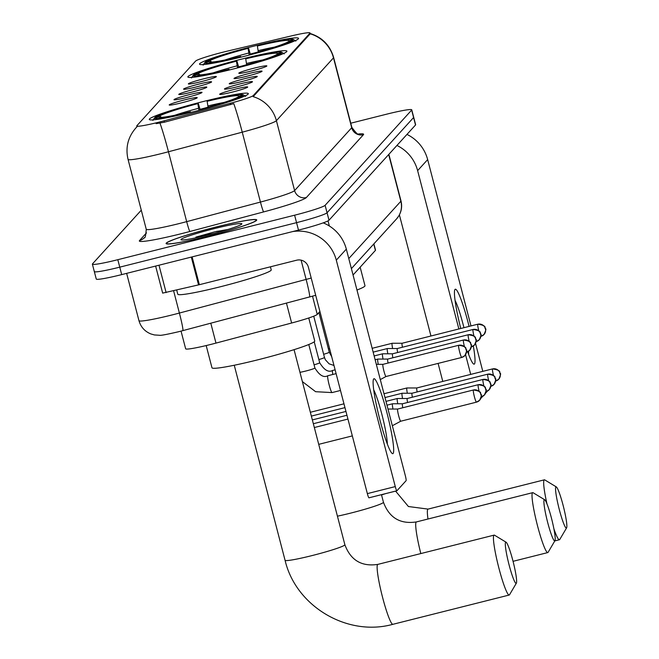 <?xml version="1.0" encoding="UTF-8"?>
<svg xmlns="http://www.w3.org/2000/svg" width="659" height="659" viewBox="0 0 659 659"><rect width="100%" height="100%" fill="white"/><g stroke="black" fill="none" stroke-linecap="round" stroke-linejoin="round"><path stroke-width="0.99" d="M232.8 69.113A51.171 3.748 -14.6 0 0 286.904 51.171A51.171 3.748 -14.6 0 0 241.96 59.03A51.171 3.748 -14.6 0 0 187.864 76.963A51.171 3.748 -14.6 0 0 232.8 69.113M244.456 56.287A51.171 3.748 -14.6 0 0 298.552 38.346A51.171 3.748 -14.6 0 0 253.616 46.204A51.171 3.748 -14.6 0 0 199.512 64.145A51.171 3.748 -14.6 0 0 244.456 56.287M194.216 111.577A51.171 3.748 -14.6 0 0 248.319 93.636A51.171 3.748 -14.6 0 0 203.376 101.494A51.171 3.748 -14.6 0 0 149.28 119.436A51.171 3.748 -14.6 0 0 194.216 111.577M234.975 89.229A14.482 1.063 165.4 0 1 247.685 87.054A14.482 1.063 165.4 0 1 232.38 92.087A14.482 1.063 165.4 0 1 219.686 94.352A14.482 1.063 165.4 0 1 234.975 89.229M239.761 83.965A14.482 1.063 165.4 0 1 252.479 81.79A14.482 1.063 165.4 0 1 237.166 86.815A14.482 1.063 165.4 0 1 224.472 89.08A14.482 1.063 165.4 0 1 239.761 83.965M244.547 78.693A14.482 1.063 165.4 0 1 257.265 76.518A14.482 1.063 165.4 0 1 241.952 81.543A14.482 1.063 165.4 0 1 229.266 83.808A14.482 1.063 165.4 0 1 244.547 78.693M249.333 73.421A14.482 1.063 165.4 0 1 262.051 71.246A14.482 1.063 165.4 0 1 246.746 76.279A14.482 1.063 165.4 0 1 234.052 78.545A14.482 1.063 165.4 0 1 249.333 73.421M254.127 68.149A14.482 1.063 165.4 0 1 266.846 65.974A14.482 1.063 165.4 0 1 251.532 71.007A14.482 1.063 165.4 0 1 238.838 73.273A14.482 1.063 165.4 0 1 254.127 68.149M184.512 99.904A14.482 1.063 165.4 0 1 197.23 97.73A14.482 1.063 165.4 0 1 181.917 102.755A14.482 1.063 165.4 0 1 169.231 105.02A14.482 1.063 165.4 0 1 184.512 99.904M189.306 94.632A14.482 1.063 165.4 0 1 202.016 92.458A14.482 1.063 165.4 0 1 186.711 97.483A14.482 1.063 165.4 0 1 174.017 99.748A14.482 1.063 165.4 0 1 189.306 94.632M194.092 89.36A14.482 1.063 165.4 0 1 206.811 87.186A14.482 1.063 165.4 0 1 191.497 92.219A14.482 1.063 165.4 0 1 178.803 94.484A14.482 1.063 165.4 0 1 194.092 89.36M198.878 84.088A14.482 1.063 165.4 0 1 211.597 81.914A14.482 1.063 165.4 0 1 196.283 86.947A14.482 1.063 165.4 0 1 183.597 89.212A14.482 1.063 165.4 0 1 198.878 84.088M203.664 78.825A14.482 1.063 165.4 0 1 216.383 76.642A14.482 1.063 165.4 0 1 201.077 81.675A14.482 1.063 165.4 0 1 188.383 83.94A14.482 1.063 165.4 0 1 203.664 78.825M319.912 311.476L317.259 314.401A28.963 2.125 165.4 0 1 291.632 323.017L215.979 343.1A28.963 2.125 165.4 0 1 211.094 344.36A28.963 2.125 165.4 0 1 185.657 348.809L181.044 331.123M164.025 120.861A26.072 1.911 165.4 0 1 159.626 121.997A26.072 1.911 165.4 0 1 136.734 126.001A26.072 1.911 165.4 0 1 136.841 125.754L195.616 61.065A26.072 1.911 165.4 0 1 227.396 51.114L291.467 35.891A26.072 1.911 165.4 0 1 310.027 32.95A26.072 1.911 165.4 0 1 309.928 33.197L253.287 95.539A26.072 1.911 165.4 0 1 230.23 103.29L164.025 120.861L164.379 122.212L156.125 123.661M373.892 243.855L375.523 250.123A28.963 2.125 165.4 0 1 375.408 250.404L353.059 274.992M207.214 236.35A46.83 3.427 -14.6 0 0 256.722 219.933A46.83 3.427 -14.6 0 0 215.592 227.124A46.83 3.427 -14.6 0 0 166.093 243.542A46.83 3.427 -14.6 0 0 207.214 236.35M136.94 126.783L135.754 128.085A33.79 33.494 42.3 0 1 136.965 126.816L137.08 126.668M94.443 271.327A28.963 2.125 -14.6 0 0 94.328 271.599L96.272 279.054A28.963 2.125 -14.6 0 0 121.701 274.605L298.494 230.106A28.963 2.125 -14.6 0 0 329.006 220.221L415.524 124.996L413.58 117.541A28.963 2.125 -14.6 0 0 413.695 117.269A28.963 2.125 -14.6 0 1 413.58 117.541L327.062 212.766L413.58 117.541L411.644 110.086A28.963 2.125 -14.6 0 0 411.76 109.814A28.963 2.125 -14.6 0 0 386.322 114.262L350.769 123.208M298.494 230.106L296.558 222.651A28.963 2.125 -14.6 0 0 327.062 212.766A28.963 2.125 -14.6 0 1 296.558 222.651L119.765 267.15L296.558 222.651L294.614 215.196A28.963 2.125 -14.6 0 0 325.118 205.311L411.644 110.086M94.328 271.599A28.963 2.125 -14.6 0 0 119.765 267.15A28.963 2.125 -14.6 0 1 94.328 271.599L92.384 264.144A28.963 2.125 -14.6 0 0 117.821 259.695L294.614 215.196M310.249 33.774L253.163 96.659A33.79 33.494 -137.7 0 1 276.401 120.688A38.617 2.825 165.4 0 1 242.24 132.179A33.79 2.117 -104.9 0 0 233.772 103.636L164.379 122.212M141.281 210.18L92.499 263.872A28.963 2.125 -14.6 0 0 92.384 264.144M415.524 124.996A28.963 2.125 -14.6 0 0 415.64 124.724L411.76 109.814M215.551 227.174A46.344 3.394 -14.6 0 0 166.554 243.418A46.344 3.394 -14.6 0 0 207.255 236.301A46.344 3.394 -14.6 0 0 256.252 220.057A46.344 3.394 -14.6 0 0 215.551 227.174M176.719 290.084L177.798 294.227A48.272 3.534 -14.6 0 0 220.188 286.813A48.272 3.534 -14.6 0 0 271.228 269.885L270.429 266.813M227.989 229.439L214.71 231.844L195.896 237.125L201.539 236.548M208.582 234.843A31.475 2.306 -14.6 0 0 241.82 223.986A31.475 2.306 -14.6 0 0 214.224 228.64A31.475 2.306 -14.6 0 0 181.068 239.818A31.475 2.306 -14.6 0 0 208.582 234.843M195.896 237.125L214.15 233.401M216.284 231.457L226.63 229.859M393.102 453.491A38.617 4.292 -104.1 0 1 391.833 453.161A38.617 4.292 -104.1 0 1 379.23 417.262A38.617 4.292 -104.1 0 1 373.34 379.675A38.617 4.292 -104.1 0 1 373.686 378.941A38.617 4.292 -104.1 0 1 386.849 412.41A38.617 4.292 -104.1 0 1 393.102 453.491M292.596 231.589A38.617 38.28 42.3 0 1 336.296 260.157L395.276 486.589A4.827 0.535 75.9 0 0 396.883 490.798A4.827 0.535 75.9 0 0 396.916 490.774L406.084 480.691A4.827 0.535 75.9 0 0 405.301 475.551L346.321 249.127L336.296 260.157M323.207 222.866A38.617 38.28 42.3 0 1 346.321 249.127M396.842 490.79L369.007 497.8A4.827 0.535 -104.1 0 1 368.966 497.825A4.827 0.535 -104.1 0 1 367.36 493.616L308.379 267.183A9.654 9.572 -137.7 0 0 296.649 260.206L199.356 284.704L162.699 293.098M387.335 444.034A30.899 3.435 75.9 0 0 382.426 416.463A30.899 3.435 75.9 0 0 373.702 389.848M516.31 583.231A21.245 2.364 75.9 0 0 516.376 583.141A21.245 2.364 75.9 0 0 513.262 562.16A21.245 2.364 75.9 0 0 506.071 542.2A21.245 2.364 75.9 0 0 505.634 542.233A21.245 2.364 75.9 0 0 509.069 564.829A21.245 2.364 75.9 0 0 516.31 583.231M516.376 583.141L509.531 594.756A30.899 3.435 -104.1 0 1 509.432 594.896A30.899 3.435 -104.1 0 1 509.209 595.036A30.899 3.435 -104.1 0 1 498.616 567.02A30.899 3.435 -104.1 0 1 493.896 535.256A30.899 3.435 -104.1 0 1 494.126 535.116A30.899 3.435 -104.1 0 1 494.547 535.207L506.071 542.2M206.185 345.563L211.976 367.78A53.099 3.888 -14.6 0 0 258.608 359.625A53.099 3.888 -14.6 0 0 314.747 341.008L308.75 317.984M154.676 118.01L155.186 117.145A45.957 3.369 -14.6 0 1 198.235 103.199L200.064 109.345M245.634 96.362L243.278 94.97A45.957 3.369 -14.6 0 0 243.089 94.739A45.957 3.369 -14.6 0 0 207.544 100.86L207.14 101.297L208.063 107.186M243.558 96.601L242.413 95.926A45.957 3.369 -14.6 0 1 199.356 109.864L199.413 110.242M198.235 103.199L197.84 103.644A41.517 3.04 -14.6 0 0 159.486 116.058L155.186 117.145M243.278 94.97L238.97 96.057A41.517 3.04 -14.6 0 0 207.14 101.297M199.356 109.864L199.759 109.427A41.517 3.04 -14.6 0 0 238.105 97.005L242.413 95.926M159.486 116.058L161.677 117.351M198.944 110.366L197.84 103.644M238.459 96.914L238.97 96.057M190.113 112.598L190.056 112.211A45.957 3.369 -14.6 0 1 154.321 118.101L152.937 120.432M154.321 118.101L158.63 117.014A41.517 3.04 -14.6 0 0 158.786 117.187A41.517 3.04 -14.6 0 0 190.451 111.766L190.056 112.211M159.124 117.31L158.63 117.014M190.451 111.766L190.723 112.442M554.894 540.767A21.245 2.364 75.9 0 0 554.96 540.668A21.245 2.364 75.9 0 0 551.847 519.687A21.245 2.364 75.9 0 0 544.655 499.736A21.245 2.364 75.9 0 0 544.219 499.769A21.245 2.364 75.9 0 0 547.654 522.356A21.245 2.364 75.9 0 0 554.894 540.767M554.96 540.668L548.115 552.291A30.899 3.435 -104.1 0 1 548.016 552.431A30.899 3.435 -104.1 0 1 547.794 552.571A30.899 3.435 -104.1 0 1 537.2 524.556A30.899 3.435 -104.1 0 1 532.48 492.792A30.899 3.435 -104.1 0 1 532.711 492.652A30.899 3.435 -104.1 0 1 533.131 492.743L544.655 499.736M193.26 75.546L193.771 74.681A45.957 3.369 -14.6 0 1 236.82 60.735L238.649 66.88M284.218 53.898L281.863 52.506A45.957 3.369 -14.6 0 0 281.673 52.275A45.957 3.369 -14.6 0 0 246.128 58.396L245.725 58.832L246.647 64.722M282.143 54.137L280.998 53.453A45.957 3.369 -14.6 0 1 237.94 67.399L237.998 67.778M236.82 60.735L236.424 61.18A41.517 3.04 -14.6 0 0 198.071 73.594L193.771 74.681M281.863 52.506L277.554 53.585A41.517 3.04 -14.6 0 0 245.725 58.832M237.94 67.399L238.344 66.963A41.517 3.04 -14.6 0 0 276.689 54.54L280.998 53.453M198.071 73.594L200.262 74.887M237.528 67.902L236.424 61.18M277.044 54.45L277.554 53.585M228.698 70.126L228.64 69.739A45.957 3.369 -14.6 0 1 192.906 75.628L191.522 77.968M192.906 75.628L197.214 74.549A41.517 3.04 -14.6 0 0 197.37 74.722A41.517 3.04 -14.6 0 0 229.035 69.302L228.64 69.739M197.708 74.846L197.214 74.549M229.035 69.302L229.307 69.978M566.551 527.941A21.245 2.364 75.9 0 0 566.616 527.851A21.245 2.364 75.9 0 0 563.494 506.87A21.245 2.364 75.9 0 0 556.311 486.91A21.245 2.364 75.9 0 0 555.866 486.943A21.245 2.364 75.9 0 0 559.302 509.539A21.245 2.364 75.9 0 0 566.551 527.941M546.97 503.896A30.899 3.435 -104.1 0 1 544.136 479.966A30.899 3.435 -104.1 0 1 544.359 479.826A30.899 3.435 -104.1 0 1 544.779 479.917L556.311 486.91M566.616 527.851L559.771 539.466A30.899 3.435 -104.1 0 1 559.672 539.606A30.899 3.435 -104.1 0 1 559.442 539.746A30.899 3.435 -104.1 0 1 553.889 528.815M204.908 62.72L205.419 61.855A45.957 3.369 -14.6 0 1 248.476 47.909L250.296 54.054M295.866 41.072L293.51 39.68A45.957 3.369 -14.6 0 0 293.321 39.449A45.957 3.369 -14.6 0 0 257.776 45.57L257.381 46.006L258.303 51.904M293.79 41.311L292.645 40.636A45.957 3.369 -14.6 0 1 249.596 54.573L249.654 54.952M248.476 47.909L248.072 48.354A41.517 3.04 -14.6 0 0 209.727 60.768L205.419 61.855M293.51 39.68L289.202 40.767A41.517 3.04 -14.6 0 0 257.381 46.006M249.596 54.573L249.992 54.137A41.517 3.04 -14.6 0 0 288.337 41.715L292.645 40.636M209.727 60.768L211.91 62.061M249.176 55.076L248.072 48.354M288.691 41.624L289.202 40.767M356.972 290.026A53.099 3.888 -14.6 0 0 364.987 285.718L360.16 267.183M240.346 57.308L240.288 56.921A45.957 3.369 -14.6 0 1 204.554 62.811L203.17 65.142M204.554 62.811L208.862 61.724A41.517 3.04 -14.6 0 0 209.018 61.897A41.517 3.04 -14.6 0 0 240.692 56.476L240.288 56.921M209.364 62.02L208.862 61.724M240.692 56.476L240.955 57.16M397.731 409.05A6.277 0.7 75.9 0 0 397.69 409.041A6.277 0.7 75.9 0 0 397.674 409.041A6.277 0.7 75.9 0 0 397.624 409.074A6.277 0.7 75.9 0 0 398.646 415.747A6.277 0.7 75.9 0 0 400.738 421.216A6.277 0.7 75.9 0 0 400.754 421.208A6.277 0.7 75.9 0 0 400.779 421.183M402.517 403.778A6.277 0.7 75.9 0 0 402.484 403.769L392.591 403.769A8.691 0.964 75.9 0 0 392.566 403.778A8.691 0.964 75.9 0 0 392.5 403.819A8.691 0.964 75.9 0 0 392.978 409.041M402.484 403.769A6.277 0.7 75.9 0 0 402.46 403.778A6.277 0.7 75.9 0 0 402.418 403.802A6.277 0.7 75.9 0 0 402.797 407.756M407.303 398.506A6.277 0.7 75.9 0 0 407.27 398.497L397.385 398.506A8.691 0.964 75.9 0 0 397.352 398.506A8.691 0.964 75.9 0 0 397.295 398.547A8.691 0.964 75.9 0 0 397.772 403.769M483.047 379.444A6.277 0.7 75.9 0 0 482.989 379.436L407.254 398.506A6.277 0.7 75.9 0 0 407.254 398.506A6.277 0.7 75.9 0 0 407.204 398.53A6.277 0.7 75.9 0 0 407.583 402.484M384.98 397.558L402.147 393.234A8.691 0.964 75.9 0 0 402.147 393.234A8.691 0.964 75.9 0 0 402.081 393.275A8.691 0.964 75.9 0 0 402.558 398.506M412.089 393.234A6.277 0.7 75.9 0 0 412.056 393.234A6.277 0.7 75.9 0 0 412.04 393.234A6.277 0.7 75.9 0 0 411.99 393.266A6.277 0.7 75.9 0 0 412.369 397.212M416.883 387.97A6.277 0.7 75.9 0 0 416.85 387.962A6.277 0.7 75.9 0 0 416.826 387.962L406.957 387.962A8.691 0.964 75.9 0 0 406.933 387.962A8.691 0.964 75.9 0 0 406.867 388.003A8.691 0.964 75.9 0 0 407.344 393.234M492.627 368.9A6.277 0.7 75.9 0 0 492.57 368.9L416.826 387.962A6.277 0.7 75.9 0 0 416.785 387.994A6.277 0.7 75.9 0 0 417.163 391.94M383.003 364.345A6.277 0.7 75.9 0 0 382.97 364.345A6.277 0.7 75.9 0 0 382.945 364.345A6.277 0.7 75.9 0 0 382.904 364.369A6.277 0.7 75.9 0 0 383.917 371.05A6.277 0.7 75.9 0 0 386.009 376.511A6.277 0.7 75.9 0 0 386.034 376.511A6.277 0.7 75.9 0 0 386.059 376.487M375.136 359.756L377.846 359.073A8.691 0.964 75.9 0 0 377.846 359.073A8.691 0.964 75.9 0 0 377.78 359.114A8.691 0.964 75.9 0 0 378.258 364.345M387.789 359.081A6.277 0.7 75.9 0 0 387.756 359.073A6.277 0.7 75.9 0 0 387.739 359.073A6.277 0.7 75.9 0 0 387.69 359.106A6.277 0.7 75.9 0 0 388.069 363.051M392.583 353.809A6.277 0.7 75.9 0 0 392.542 353.801A6.277 0.7 75.9 0 0 392.525 353.801L382.657 353.801A8.691 0.964 75.9 0 0 382.632 353.801A8.691 0.964 75.9 0 0 382.566 353.842A8.691 0.964 75.9 0 0 383.044 359.073M468.327 334.739A6.277 0.7 75.9 0 0 468.269 334.739L392.525 353.801A6.277 0.7 75.9 0 0 392.484 353.834A6.277 0.7 75.9 0 0 392.863 357.779M397.369 348.537A6.277 0.7 75.9 0 0 397.336 348.529L387.451 348.529A8.691 0.964 75.9 0 0 387.418 348.537A8.691 0.964 75.9 0 0 387.36 348.578A8.691 0.964 75.9 0 0 387.83 353.801M397.336 348.529A6.277 0.7 75.9 0 0 397.311 348.529A6.277 0.7 75.9 0 0 397.27 348.562A6.277 0.7 75.9 0 0 397.649 352.516M372.154 348.314L392.212 343.265A8.691 0.964 75.9 0 0 392.212 343.265A8.691 0.964 75.9 0 0 392.146 343.306A8.691 0.964 75.9 0 0 392.624 348.529M402.155 343.265A6.277 0.7 75.9 0 0 402.122 343.257A6.277 0.7 75.9 0 0 402.105 343.265A6.277 0.7 75.9 0 0 402.056 343.29A6.277 0.7 75.9 0 0 402.435 347.244M473.319 346.016A38.617 4.292 -104.1 0 1 474.439 363.974A38.617 4.292 -104.1 0 1 473.17 363.644A38.617 4.292 -104.1 0 1 467.668 351.774M460.756 328.495A38.617 4.292 -104.1 0 1 454.677 290.158A38.617 4.292 -104.1 0 1 455.023 289.425A38.617 4.292 -104.1 0 1 469.084 326.403M396.94 145.458A38.617 38.28 42.3 0 1 417.625 170.64L458.87 328.973M406.965 134.42A38.617 38.28 42.3 0 1 427.658 159.61L470.979 325.925M465.559 354.657L470.707 374.403M487.462 391.067A4.827 0.535 75.9 0 1 487.413 391.174L485.494 393.283M482.767 396.29L480.708 398.555M475.526 343.388L482.808 371.355M442.79 381.429L438.095 363.406M430.953 335.999L399.395 214.842M468.673 354.517A30.899 3.435 75.9 0 0 468.475 351.329M463.952 327.696A30.899 3.435 75.9 0 0 455.031 300.331M210.806 323.231L215.979 343.1M253.287 95.539L253.526 96.453M230.23 103.29L230.576 104.641M309.928 33.197L310.167 34.111M286.459 303.148L291.632 323.017M312.523 296.212L317.259 314.401M373.744 244.019L375.408 250.404M358.463 133.999A48.272 3.534 165.4 0 1 363.43 134.716L306.336 197.552A48.272 3.534 165.4 0 1 263.641 211.91A9.654 0.601 75.1 0 1 260.445 202.066L242.24 132.179L168.473 151.759A38.617 2.825 165.4 0 1 161.957 153.44A38.617 2.825 165.4 0 1 128.044 159.371L146.249 229.258A38.617 2.825 -14.6 0 0 180.162 223.327A38.617 2.825 -14.6 0 0 186.678 221.638L260.445 202.066A38.617 2.825 -14.6 0 0 294.606 190.575L351.7 127.739A38.617 2.825 -14.6 0 0 351.848 127.376C356.091 133.217 358.57 135.466 359.295 134.123M159.972 123.101A33.79 2.117 -104.9 0 1 168.473 151.759L186.678 221.638A9.654 0.601 75.1 0 0 189.874 231.49A48.272 3.534 165.4 0 1 139.527 240.551L146.463 232.915M310.027 32.95L310.257 33.831A33.79 33.494 42.3 0 1 333.495 57.852L276.401 120.688L294.606 190.575A9.654 9.572 -137.7 0 0 306.336 197.552M309.664 33.337C321.971 37.077 329.961 45.125 333.643 57.49A38.617 2.825 165.4 0 1 333.495 57.852L351.7 127.739A9.654 9.572 -137.7 0 0 363.43 134.716M263.641 211.91L189.874 231.49M117.821 259.695L121.701 274.605M325.118 205.311L329.006 220.221M139.527 240.551A9.654 9.572 -137.7 0 0 144.247 237.726C145.137 238.418 145.804 235.593 146.249 229.258M315.702 295.306L179.322 331.559C167.238 334.385 160.664 335.62 159.602 335.274L154.371 334.937L150.837 333.932C144.749 331.428 140.795 327.004 138.958 320.669A38.617 2.825 -14.6 0 0 172.88 314.738A38.617 2.825 -14.6 0 0 179.388 313.05L173.605 290.825M182.815 330.653A19.309 1.211 -104.9 0 0 179.388 313.05L306.122 279.416L301.105 260.157M309.541 297.02A19.309 1.211 -104.9 0 0 306.122 279.416A38.617 2.825 -14.6 0 0 311.205 278.04M329.36 226.004L328.025 220.88M348.784 258.575L400.853 201.267L388.678 154.544M401.002 200.904C402.311 206.283 401.537 211.35 398.679 216.094L396.529 218.936A19.309 19.136 -137.7 0 0 400.853 201.267A38.617 2.825 -14.6 0 0 401.002 200.904L388.876 154.33M192.107 256.886L199.356 284.704M367.36 493.616L395.276 486.589M198.548 284.894L191.308 257.084M158.984 265.223L166.117 292.604M294.054 349.665L344.863 544.713A30.899 2.265 165.4 0 1 344.739 545.001A30.899 2.265 165.4 0 1 312.193 555.545A30.899 2.265 165.4 0 1 285.067 560.29C295.817 606.338 347.4 636.998 392.896 624.312L509.209 595.036M344.863 544.713C350.654 560.274 361.634 566.839 377.813 564.392A30.899 3.435 75.9 0 0 377.591 564.532A30.899 3.435 75.9 0 0 382.302 596.296A30.899 3.435 75.9 0 0 392.896 624.312M198.54 108.307A37.135 2.718 -14.6 0 0 174.651 115.3M224.151 102.409A37.135 2.718 -14.6 0 0 207.849 105.959M381.47 494.67L383.447 502.249A30.899 2.265 165.4 0 1 383.324 502.537A30.899 2.265 165.4 0 1 350.777 513.081A30.899 2.265 165.4 0 1 337.424 516.178M383.447 502.249C389.238 517.809 400.219 524.366 416.397 521.928A30.899 3.435 75.9 0 0 416.175 522.068A30.899 3.435 75.9 0 0 420.821 553.568M237.125 65.834A37.135 2.718 -14.6 0 0 213.236 72.836M262.735 59.936A37.135 2.718 -14.6 0 0 246.433 63.495M395.598 491.12L408.423 506.524L428.045 509.102A30.899 3.435 75.9 0 0 427.823 509.25A30.899 3.435 75.9 0 0 427.979 519.012M385.597 493.632A30.899 2.265 165.4 0 1 381.545 494.934M248.781 53.017A37.135 2.718 -14.6 0 0 224.892 60.01M274.383 47.119A37.135 2.718 -14.6 0 0 258.081 50.669M473.368 390.004A6.277 0.7 75.9 0 0 474.323 396.454A6.277 0.7 75.9 0 0 476.482 402.147A6.277 0.7 75.9 0 0 476.523 402.122A6.277 6.219 42.3 0 0 480.996 394.543A6.277 6.219 -137.7 0 0 473.368 390.004A6.277 0.7 75.9 0 1 473.417 389.98L397.674 409.041L387.978 409.041M473.467 389.98A6.277 0.7 75.9 0 0 473.417 389.98C483.871 391.537 479.48 394.123 481.037 394.56C481.91 394.288 481.432 396.199 479.595 400.285L476.482 402.147L400.738 421.216L392.327 425.739M481.169 396.858A6.277 0.7 75.9 0 0 481.268 396.883L484.381 395.013A6.277 6.219 42.3 0 0 485.782 389.271A6.277 6.219 -137.7 0 0 478.154 384.741A6.277 0.7 75.9 0 0 479.175 391.43M481.169 396.907L481.268 396.883A6.277 0.7 75.9 0 0 481.317 396.85A6.277 6.219 42.3 0 0 484.381 395.013C486.218 390.927 486.704 389.024 485.831 389.288C484.266 388.851 488.657 386.265 478.203 384.708A6.277 0.7 75.9 0 0 478.154 384.741M478.261 384.716A6.277 0.7 75.9 0 0 478.203 384.708L402.46 403.778M485.963 391.586A6.277 0.7 75.9 0 0 486.054 391.611L489.167 389.741A6.277 6.219 42.3 0 0 490.576 383.999A6.277 6.219 -137.7 0 0 482.948 379.469A6.277 0.7 75.9 0 0 483.97 386.158M485.955 391.635L486.054 391.611A6.277 0.7 75.9 0 0 486.103 391.578A6.277 6.219 42.3 0 0 489.167 389.741C491.004 385.663 491.49 383.752 490.617 384.016C489.052 383.579 493.443 380.993 482.989 379.436A6.277 0.7 75.9 0 0 482.948 379.469M490.749 386.314A6.277 0.7 75.9 0 0 490.848 386.339L493.953 384.477A6.277 6.219 42.3 0 0 495.362 378.727A6.277 6.219 -137.7 0 0 487.734 374.197A6.277 0.7 75.9 0 0 488.756 380.886M490.741 386.363L490.848 386.339A6.277 0.7 75.9 0 0 490.889 386.314A6.277 6.219 42.3 0 0 493.953 384.477C495.799 380.391 496.276 378.48 495.403 378.744C493.846 378.315 498.229 375.721 487.784 374.164A6.277 0.7 75.9 0 0 487.734 374.197M487.833 374.172A6.277 0.7 75.9 0 0 487.784 374.164L412.04 393.234L402.171 393.234M495.535 381.042A6.277 0.7 75.9 0 0 495.634 381.067L498.748 379.205A6.277 6.219 42.3 0 0 500.148 373.464A6.277 6.219 -137.7 0 0 492.52 368.925A6.277 0.7 75.9 0 0 493.542 375.622M495.535 381.091L495.634 381.067A6.277 0.7 75.9 0 0 495.675 381.042A6.277 6.219 42.3 0 0 498.748 379.205C500.585 375.119 501.071 373.208 500.189 373.472C498.632 373.043 503.023 370.457 492.57 368.9A6.277 0.7 75.9 0 0 492.52 368.925M458.648 345.308A6.277 0.7 75.9 0 0 459.603 351.758A6.277 0.7 75.9 0 0 461.753 357.45A6.277 0.7 75.9 0 0 461.802 357.417A6.277 6.219 42.3 0 0 466.267 349.838A6.277 6.219 -137.7 0 0 458.648 345.308A6.277 0.7 75.9 0 1 458.689 345.275L382.945 364.345L376.33 364.345M308.774 344.517L314.903 368.01A8.691 0.634 165.4 0 1 314.796 368.15A8.691 0.634 165.4 0 1 305.71 371.058A8.691 0.634 165.4 0 1 299.952 372.31M327.91 375.737A8.691 0.964 75.9 0 0 327.836 375.729A8.691 0.964 75.9 0 0 327.77 375.77A8.691 0.964 75.9 0 0 327.729 375.836A8.691 0.964 75.9 0 0 329.162 384.963A8.691 0.964 75.9 0 0 332.078 392.583A8.691 0.964 75.9 0 0 332.136 392.542M458.746 345.283A6.277 0.7 75.9 0 0 458.689 345.275C469.142 346.832 464.752 349.418 466.317 349.855C467.19 349.591 466.704 351.502 464.867 355.58L461.753 357.45L386.009 376.511L380.301 379.584M466.448 352.153A6.277 0.7 75.9 0 0 466.539 352.178L469.653 350.316A6.277 6.219 42.3 0 0 471.061 344.566A6.277 6.219 -137.7 0 0 463.434 340.036A6.277 0.7 75.9 0 0 464.455 346.725M466.44 352.203L466.539 352.178A6.277 0.7 75.9 0 0 466.588 352.153A6.277 6.219 42.3 0 0 469.653 350.316C471.498 346.23 471.976 344.319 471.103 344.583C469.546 344.155 473.928 341.56 463.483 340.003A6.277 0.7 75.9 0 0 463.434 340.036M332.696 370.465A8.691 0.964 75.9 0 0 332.622 370.457A8.691 0.964 75.9 0 0 332.556 370.498A8.691 0.964 75.9 0 0 332.515 370.572A8.691 0.964 75.9 0 0 332.803 374.477M314.228 341.799L319.689 362.747A8.691 0.634 165.4 0 1 319.59 362.887A8.691 0.634 165.4 0 1 314.071 364.831M463.532 340.011A6.277 0.7 75.9 0 0 463.483 340.003L387.739 359.073L377.871 359.073M471.234 346.881A6.277 0.7 75.9 0 0 471.333 346.906L474.447 345.044A6.277 6.219 42.3 0 0 475.847 339.303A6.277 6.219 -137.7 0 0 468.219 334.764A6.277 0.7 75.9 0 0 469.241 341.461M471.226 346.931L471.333 346.906A6.277 0.7 75.9 0 0 471.374 346.881A6.277 6.219 42.3 0 0 474.447 345.044C476.284 340.958 476.77 339.047 475.889 339.319C474.332 338.883 478.722 336.296 468.269 334.739A6.277 0.7 75.9 0 0 468.219 334.764M313.725 316.196L324.475 357.475A8.691 0.634 165.4 0 1 324.376 357.615A8.691 0.634 165.4 0 1 318.857 359.559M476.029 341.609A6.277 0.7 75.9 0 0 476.119 341.642L479.233 339.772A6.277 6.219 42.3 0 0 480.633 334.031A6.277 6.219 -137.7 0 0 473.014 329.492A6.277 0.7 75.9 0 0 474.027 336.189M476.02 341.667L476.119 341.642A6.277 0.7 75.9 0 0 476.169 341.609A6.277 6.219 42.3 0 0 479.233 339.772C481.07 335.686 481.556 333.784 480.683 334.047C479.118 333.611 483.508 331.024 473.055 329.467A6.277 0.7 75.9 0 0 473.014 329.492M318.94 312.555L329.261 352.203A8.691 0.634 165.4 0 1 329.162 352.343A8.691 0.634 165.4 0 1 323.651 354.287M473.113 329.467A6.277 0.7 75.9 0 0 473.055 329.467L397.311 348.529M480.815 336.345A6.277 0.7 75.9 0 0 480.905 336.37L484.019 334.5A6.277 6.219 42.3 0 0 485.428 328.759A6.277 6.219 -137.7 0 0 477.8 324.228A6.277 0.7 75.9 0 0 478.821 330.917M480.806 336.395L480.905 336.37A6.277 0.7 75.9 0 0 480.955 336.337A6.277 6.219 42.3 0 0 484.019 334.5C485.864 330.414 486.342 328.512 485.469 328.775C483.912 328.339 488.294 325.752 477.841 324.195A6.277 0.7 75.9 0 0 477.8 324.228M329.607 348.677A8.691 0.634 165.4 0 1 328.437 349.023M477.899 324.203A6.277 0.7 75.9 0 0 477.841 324.195L402.105 343.265L392.237 343.257M427.658 159.61L417.625 170.64M136.734 126.001L136.948 126.825M135.754 128.085C127.92 137.196 125.35 147.624 128.044 159.371M333.643 57.49L351.848 127.376M138.958 320.669L126.643 273.361M396.529 218.936L351.395 268.617M166.678 243.896L166.554 243.418M256.376 220.534L256.252 220.057M396.883 490.798L368.966 497.825M162.682 293.148L155.623 266.071M377.813 564.392L494.126 535.116M234.258 365.243L285.067 560.29M243.089 94.739L245.099 95.917M416.397 521.928L532.711 492.652M281.673 52.275L283.683 53.453M513.048 561.32L547.794 552.571M428.045 509.102L544.359 479.826M293.321 39.449L295.339 40.627M554.82 540.907L559.442 539.746M314.335 427.534L347.944 419.075M318.717 444.347L352.326 435.896M313.346 423.721L346.947 415.261M386.973 405.186L392.566 403.778M312.35 419.907L345.959 411.447M385.976 401.372L397.352 398.506M311.361 416.093L344.962 407.633M310.364 412.27L343.965 403.819M383.991 393.744L406.933 387.962M340.489 390.466L332.078 392.583L315.612 391.701L302.374 381.586M314.903 368.01C319.426 375.383 323.734 377.961 327.836 375.729L336.106 373.645M319.689 362.747C324.212 370.119 328.528 372.689 332.622 370.457L335.118 369.831M374.147 355.942L382.632 353.801M333.981 365.465L329.088 363.817L325.357 359.74L324.475 357.475M373.151 352.128L387.418 348.537M331.691 356.692L329.261 352.203"/></g></svg>

